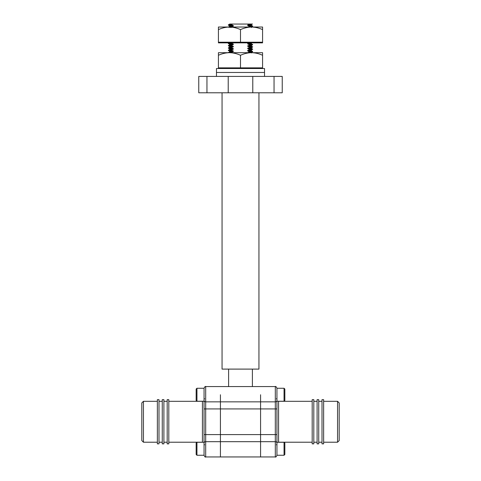 <?xml version="1.0" encoding="UTF-8"?>
<svg xmlns="http://www.w3.org/2000/svg" width="481" height="481" viewBox="0 0 481 481"><rect width="100%" height="100%" fill="white"/><g stroke="black" fill="none" stroke-linecap="round" stroke-linejoin="round"><path stroke-width="0.72" d="M258.94 92.791L258.94 369.107L222.06 369.107L222.06 92.791M260.576 394.757L260.576 456.95L260.576 394.757M220.424 394.757L220.424 456.95L220.424 394.757M229.13 52.688L231.505 52.261C227.309 52.441 227.309 52.621 231.505 52.802M231.505 50.782C227.309 50.601 227.309 50.421 231.505 50.234L233.285 50.92L233.285 51.497L229.605 51.792L228.337 52.688M231.505 50.234L231.505 49.946C227.309 50.132 227.309 50.313 231.505 50.493M231.505 48.473C227.309 48.292 227.309 48.112 231.505 47.932L233.285 48.611L233.285 49.188L229.605 49.477L228.337 50.222L229.605 51.251M231.505 47.932L231.505 47.637C227.309 47.823 227.309 48.004 231.505 48.184M231.505 46.164C227.309 45.984 227.309 45.797 231.505 45.617L233.285 46.302L233.285 46.879L229.605 47.168L228.337 47.914L229.605 48.942M231.505 45.617L231.505 45.328C227.309 45.509 227.309 45.695 231.505 45.875M231.505 43.855C227.309 43.669 227.309 43.488 231.505 43.308L233.285 43.993L233.285 44.571L229.605 44.859L228.337 45.605L229.605 46.633M231.505 43.308L231.505 43.019C227.309 43.2 227.309 43.38 231.505 43.567M229.052 42.869L228.337 43.579L229.605 44.324M231.505 27.146L231.505 26.852C227.309 27.032 227.309 27.219 231.505 27.399M231.505 25.379C227.309 25.198 227.309 25.012 231.505 24.832L231.505 24.543C227.309 24.723 227.309 24.904 231.505 25.09M229.587 24.092L228.337 25.102L229.605 25.848M251.395 50.631L252.645 51.683L251.395 52.405L247.955 52.688M249.495 51.389C253.691 51.575 253.691 51.756 249.495 51.936L247.715 50.962L247.715 50.385L249.495 49.627C253.691 49.447 253.691 49.266 249.495 49.08M249.495 51.106C253.691 51.287 253.691 51.467 249.495 51.647M251.395 48.322L252.663 49.068L251.395 50.096L247.715 50.385M249.495 48.791C253.691 48.978 253.691 49.158 249.495 49.339L249.495 49.627M251.395 46.014L252.645 47.066L251.395 47.787L248.214 48.058L249.495 47.318C253.691 47.138 253.691 46.952 249.495 46.771M249.495 46.483C253.691 46.663 253.691 46.849 249.495 47.03L249.495 47.318M251.395 43.705L252.645 44.751L251.395 45.479L248.214 45.749L249.495 45.01C253.691 44.829 253.691 44.643 249.495 44.462M249.495 44.174C253.691 44.354 253.691 44.541 249.495 44.721L249.495 45.01M251.395 25.228L252.663 26.257L251.298 27.032M249.495 25.986C253.691 26.172 253.691 26.353 249.495 26.527L247.715 25.559L247.715 24.982L249.495 24.05L252.194 24.05L249.495 24.218M249.495 25.697C253.691 25.878 253.691 26.064 249.495 26.245M247.715 52.7L249.495 51.936M251.906 42.869L247.715 43.458L249.495 42.701M231.505 52.549L231.848 52.688M233.285 50.92L229.587 51.233L229.587 51.81M233.285 48.611L229.587 48.924L229.587 49.501M233.285 46.302L229.587 46.615L229.587 47.192M233.285 43.993L229.587 44.3L229.587 44.877M231.505 24.832L233.285 25.517L229.587 25.824L229.587 26.401M252.194 24.05L251.395 24.693L247.715 24.982M251.413 24.669L251.413 25.246L247.715 25.559M251.413 43.146L251.413 43.723L248.214 44.011L247.715 44.036L247.715 43.458M251.413 45.454L251.413 46.038L248.214 46.326L247.715 46.344L247.715 45.767M251.413 47.769L251.413 48.347L248.214 48.635L247.715 48.653L247.715 48.076M251.413 50.078L251.413 50.655L247.715 50.962M233.285 25.517L233.285 26.094L229.605 26.383L228.355 27.11M249.495 44.721L247.715 44.036M249.495 47.03L247.715 46.344M249.495 49.339L247.715 48.653M233.285 26.094L231.505 26.852M231.842 42.869L231.505 43.019M233.285 44.571L231.505 45.328M233.285 46.879L231.505 47.637M233.285 49.188L231.505 49.946M233.285 51.497L231.505 52.261M229.671 24.05L232.642 24.05L231.505 24.543M249.495 24.05L232.642 24.05M252.501 24.05L251.22 24.05M206.95 92.791L228.222 92.791L228.222 76.425L206.95 76.425L206.95 92.791L198.767 92.791L198.767 76.425L206.95 76.425M282.233 76.425L282.233 92.791L274.05 92.791L274.05 76.425L282.233 76.425M274.05 92.791L252.778 92.791L252.778 76.425L274.05 76.425M252.778 76.425L228.222 76.425M252.778 92.791L228.222 92.791M157.359 399.669L157.359 443.855L158.995 443.855L158.995 399.669L157.359 399.669M162.265 399.669L162.265 443.855L163.901 443.855L163.901 399.669L162.265 399.669M167.178 399.669L167.178 443.855L168.813 443.855L168.813 399.669L167.178 399.669M143.446 442.219L141.811 440.584L141.811 402.94L143.446 401.304L143.446 442.219L157.359 442.219M196.945 442.273L196.158 443.061L196.158 454.473L196.945 455.26L196.945 442.273L204.058 442.273L204.058 388.209C204.846 386.658 205.387 386.111 205.694 386.574L205.694 408.928L275.306 408.928L275.306 456.95L205.694 456.95C205.309 457.377 204.762 456.83 204.058 455.315L204.058 434.596L205.694 434.596L205.694 441.678L275.306 441.678A1.635 1.419 180 0 1 276.942 443.097L276.942 388.209C276.226 386.688 275.679 386.141 275.306 386.574L275.306 408.928L276.942 408.928M204.058 394.757L204.058 408.928L205.694 408.928L205.694 434.596L276.942 434.596M337.554 442.219L339.189 440.584L339.189 402.94L337.554 401.304L337.554 442.219L323.641 442.219M284.055 442.273L284.055 455.26L284.842 454.473L284.842 443.061L284.055 442.273L276.942 442.273L276.942 455.315L276.942 443.097M318.735 421.759L318.735 443.855L317.099 443.855L317.099 399.669L318.735 399.669L318.735 421.759M313.822 421.759L313.822 443.855L312.187 443.855L312.187 399.669L313.822 399.669L313.822 421.759M323.641 421.759L323.641 443.855L322.005 443.855L322.005 399.669L323.641 399.669L323.641 421.759M196.945 388.263L196.158 389.051L196.158 400.463L196.945 401.25L196.945 388.263L204.058 388.263M204.058 448.767L204.058 443.097A1.635 1.419 0 0 1 205.694 441.678L205.694 456.95C205.309 457.377 204.762 456.83 204.058 455.315M284.055 388.263L276.942 388.263L276.942 401.25L284.055 401.25L284.055 388.263L284.842 389.051L284.842 400.463L284.055 401.25M216.474 76.425L216.474 72.475L264.526 72.475L264.526 68.524L216.474 68.524L216.474 72.475L264.526 72.475L264.526 76.425M229.461 52.688L229.461 52.688C225.673 52.766 221.994 53.631 218.428 55.285L218.428 52.688L251.539 52.688C247.745 52.766 244.065 53.631 240.5 55.285C236.965 53.638 233.285 52.772 229.461 52.688M218.428 68.524L218.428 55.285M262.572 68.524L262.572 52.688L251.533 52.688C255.363 52.772 259.043 53.638 262.572 55.285M218.428 67.857L240.5 67.857L240.5 55.285M240.5 67.857L262.572 67.857M229.461 27.032L229.461 27.032C225.673 27.11 221.994 27.976 218.428 29.63L218.428 27.032L251.539 27.032C247.745 27.11 244.065 27.976 240.5 29.63C236.965 27.982 233.285 27.116 229.461 27.032M218.428 42.208L262.572 42.208L262.572 42.869L218.428 42.869L218.428 29.63M262.572 29.63L262.572 27.032L251.533 27.032C255.363 27.116 259.043 27.982 262.572 29.63L262.572 42.208M240.5 42.208L240.5 29.63M276.942 400.426A1.635 1.419 180 0 1 275.306 401.845L205.694 401.845A1.635 1.419 0 0 1 204.058 400.426M168.813 442.219L202.423 442.219L202.423 401.304L202.826 401.25M312.187 442.219L278.577 442.219L278.577 401.304L278.174 401.25M252.393 369.107L252.393 386.574M251.413 26.984L251.413 27.561M251.413 52.387L251.413 52.964M276.942 388.209C276.226 386.688 275.679 386.141 275.306 386.574L205.694 386.574C205.387 386.111 204.846 386.658 204.058 388.209M228.607 369.107L228.607 386.574M202.423 442.219L202.826 442.273M168.813 401.304L202.423 401.304M143.446 401.304L157.359 401.304M158.995 401.304L162.265 401.304M163.901 401.304L167.178 401.304M163.901 442.219L167.178 442.219M158.995 442.219L162.265 442.219M322.005 442.219L318.735 442.219M317.099 442.219L313.822 442.219M317.099 401.304L313.822 401.304M322.005 401.304L318.735 401.304M337.554 401.304L323.641 401.304M312.187 401.304L278.577 401.304M275.306 456.95C275.721 457.359 276.262 456.812 276.942 455.315C276.262 456.812 275.721 457.359 275.306 456.95M278.577 442.219L278.174 442.273M204.641 398.707L204.058 399.29L204.641 398.707M204.058 401.25L196.945 401.25M204.058 455.26L196.945 455.26M204.641 444.817L204.058 444.234L204.641 444.817M276.359 444.817L276.942 444.234M276.942 455.26L284.055 455.26M276.359 398.707L276.942 399.29"/></g></svg>
